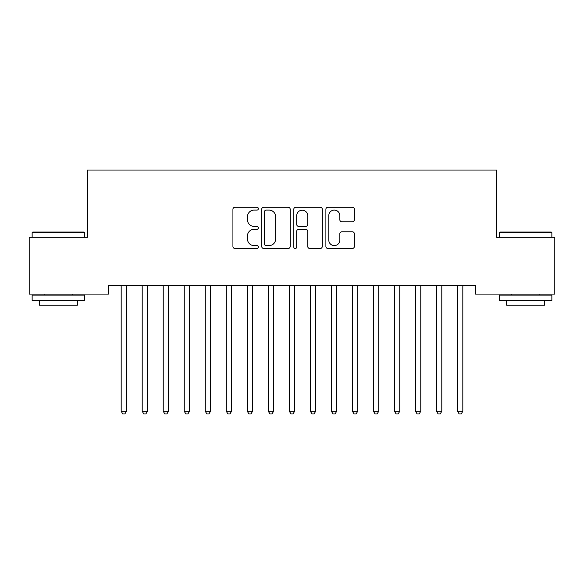 <?xml version="1.0" encoding="UTF-8"?>
<svg xmlns="http://www.w3.org/2000/svg" width="584" height="584" viewBox="0 0 584 584"><rect width="100%" height="100%" fill="white"/><g stroke="black" fill="none" stroke-linecap="round" stroke-linejoin="round"><path stroke-width="0.88" d="M258.362 208.663A1.445 1.445 0 0 0 256.916 207.218L234.994 207.218A2.066 2.066 0 0 0 232.928 209.284L232.928 246.426A2.066 2.066 0 0 0 234.994 248.492L256.916 248.492A1.445 1.445 0 0 0 258.362 247.047A1.445 1.445 0 0 0 256.916 245.601L254.084 245.601A6.607 6.607 0 0 1 247.477 239.002L247.477 235.907A6.607 6.607 0 0 1 254.084 229.3L256.916 229.3A1.445 1.445 0 0 0 258.362 227.855A1.445 1.445 0 0 0 256.916 226.409L254.084 226.409A6.607 6.607 0 0 1 247.477 219.81L247.477 216.715A6.607 6.607 0 0 1 254.084 210.109L256.916 210.109A1.445 1.445 0 0 0 258.362 208.663M352.313 221.767A2.066 2.066 0 0 0 354.371 219.701L354.371 209.284A2.066 2.066 0 0 0 352.313 207.218L327.96 207.218A2.066 2.066 0 0 0 325.894 209.284L325.894 246.426A2.066 2.066 0 0 0 327.96 248.492L352.313 248.492A2.066 2.066 0 0 0 354.371 246.426L354.371 233.841A2.066 2.066 0 0 0 352.313 231.775L341.888 231.775A2.066 2.066 0 0 0 339.822 233.841L339.822 240.082A5.519 5.519 0 0 1 334.303 245.601A5.519 5.519 0 0 1 328.785 240.082L328.785 215.627A5.519 5.519 0 0 1 334.303 210.109A5.519 5.519 0 0 1 339.822 215.627L339.822 219.701A2.066 2.066 0 0 0 341.888 221.767L352.313 221.767M475.537 285.671L108.463 285.671L108.463 294.081L29.2 294.081L29.2 237.316L87.439 237.316L87.439 170.039L496.561 170.039L496.561 237.316L554.8 237.316L554.8 294.081L475.537 294.081L475.537 285.671M290.197 209.284A2.066 2.066 0 0 0 288.131 207.218L263.778 207.218A2.066 2.066 0 0 0 261.72 209.284L261.72 246.426A2.066 2.066 0 0 0 263.778 248.492L288.131 248.492A2.066 2.066 0 0 0 290.197 246.426L290.197 209.284M295.869 207.218L320.222 207.218A2.066 2.066 0 0 1 322.28 209.284L322.28 246.426A2.066 2.066 0 0 1 320.222 248.492L309.797 248.492A2.066 2.066 0 0 1 307.739 246.426L307.739 231.366A2.066 2.066 0 0 0 305.673 229.3L298.76 229.3A2.066 2.066 0 0 0 296.694 231.366L296.694 247.047A1.445 1.445 0 0 1 295.248 248.492A1.445 1.445 0 0 1 293.803 247.047L293.803 209.284A2.066 2.066 0 0 1 295.869 207.218M266.048 210.109A1.445 1.445 0 0 0 264.603 211.554L264.603 244.156A1.445 1.445 0 0 0 266.048 245.601L269.041 245.601A6.607 6.607 0 0 0 275.648 239.002L275.648 216.715A6.607 6.607 0 0 0 269.041 210.109L266.048 210.109M307.739 215.73A5.519 5.519 0 0 0 302.213 210.211A5.519 5.519 0 0 0 296.694 215.73L296.694 224.351A2.066 2.066 0 0 0 298.76 226.409L305.673 226.409A2.066 2.066 0 0 0 307.739 224.351L307.739 215.73M126.436 286.766A2.102 2.102 -179.3 0 1 126.589 285.978A2.102 2.102 0 0 0 126.436 286.766L126.436 411.224L121.18 411.224L121.18 286.766A2.102 2.102 0 0 0 121.027 285.978A2.102 2.102 -179.3 0 1 121.18 286.766M126.436 411.224L124.859 413.961L122.757 413.961L121.18 411.224M147.46 286.766A2.102 2.102 -179.3 0 1 147.613 285.978A2.102 2.102 0 0 0 147.46 286.766L147.46 411.224L142.204 411.224L142.204 286.766A2.102 2.102 0 0 0 142.051 285.978A2.102 2.102 -179.3 0 1 142.204 286.766M168.484 286.766A2.102 2.102 -179.3 0 1 168.637 285.978A2.102 2.102 0 0 0 168.484 286.766L168.484 411.224L163.228 411.224L163.228 286.766A2.102 2.102 0 0 0 163.075 285.978A2.102 2.102 -179.3 0 1 163.228 286.766M147.46 411.224L145.883 413.961L143.781 413.961L142.204 411.224M168.484 411.224L166.907 413.961L164.805 413.961L163.228 411.224M32.142 232.695L32.777 232.06L84.074 232.06L84.702 232.695L32.142 232.695L32.142 237.316M84.702 300.388L32.142 300.388L32.142 295.132L84.702 295.132L84.702 300.388M77.344 300.388L77.344 305.228L39.5 305.228L39.5 300.388M499.298 232.695L499.926 232.06L551.223 232.06L551.858 232.695L499.298 232.695L499.298 237.316M551.858 300.388L499.298 300.388L499.298 295.132L551.858 295.132L551.858 300.388M544.5 300.388L544.5 305.228L506.656 305.228L506.656 300.388M189.508 286.766A2.102 2.102 -179.3 0 1 189.661 285.978A2.102 2.102 0 0 0 189.508 286.766L189.508 411.224L184.252 411.224L184.252 286.766A2.102 2.102 0 0 0 184.099 285.978A2.102 2.102 -179.3 0 1 184.252 286.766M210.532 286.766A2.102 2.102 -179.3 0 1 210.685 285.978A2.102 2.102 0 0 0 210.532 286.766L210.532 411.224L205.276 411.224L205.276 286.766A2.102 2.102 0 0 0 205.123 285.978A2.102 2.102 -179.3 0 1 205.276 286.766M189.508 411.224L187.931 413.961L185.829 413.961L184.252 411.224M210.532 411.224L208.955 413.961L206.853 413.961L205.276 411.224M231.556 286.766A2.102 2.102 -179.3 0 1 231.709 285.978A2.102 2.102 0 0 0 231.556 286.766L231.556 411.224L226.3 411.224L226.3 286.766A2.102 2.102 0 0 0 226.147 285.978A2.102 2.102 -179.3 0 1 226.3 286.766M231.556 411.224L229.979 413.961L227.877 413.961L226.3 411.224M252.58 286.766A2.102 2.102 -179.3 0 1 252.733 285.978A2.102 2.102 0 0 0 252.58 286.766L252.58 411.224L247.324 411.224L247.324 286.766A2.102 2.102 0 0 0 247.171 285.978A2.102 2.102 -179.3 0 1 247.324 286.766M252.58 411.224L251.003 413.961L248.901 413.961L247.324 411.224M273.604 286.766A2.102 2.102 -179.3 0 1 273.757 285.978A2.102 2.102 0 0 0 273.604 286.766L273.604 411.224L268.348 411.224L268.348 286.766A2.102 2.102 0 0 0 268.195 285.978A2.102 2.102 -179.3 0 1 268.348 286.766M273.604 411.224L272.027 413.961L269.925 413.961L268.348 411.224M294.628 286.766A2.102 2.102 -179.3 0 1 294.781 285.978A2.102 2.102 0 0 0 294.628 286.766L294.628 411.224L289.372 411.224L289.372 286.766A2.102 2.102 0 0 0 289.219 285.978A2.102 2.102 -179.3 0 1 289.372 286.766M294.628 411.224L293.051 413.961L290.949 413.961L289.372 411.224M315.652 286.766A2.102 2.102 -179.3 0 1 315.805 285.978A2.102 2.102 0 0 0 315.652 286.766L315.652 411.224L310.396 411.224L310.396 286.766A2.102 2.102 0 0 0 310.243 285.978A2.102 2.102 -179.3 0 1 310.396 286.766M315.652 411.224L314.075 413.961L311.973 413.961L310.396 411.224M336.676 286.766A2.102 2.102 -179.3 0 1 336.829 285.978A2.102 2.102 0 0 0 336.676 286.766L336.676 411.224L331.42 411.224L331.42 286.766A2.102 2.102 0 0 0 331.267 285.978A2.102 2.102 -179.3 0 1 331.42 286.766M336.676 411.224L335.099 413.961L332.997 413.961L331.42 411.224M357.7 286.766A2.102 2.102 -179.3 0 1 357.853 285.978A2.102 2.102 0 0 0 357.7 286.766L357.7 411.224L352.444 411.224L352.444 286.766A2.102 2.102 0 0 0 352.291 285.978A2.102 2.102 -179.3 0 1 352.444 286.766M357.7 411.224L356.123 413.961L354.021 413.961L352.444 411.224M378.724 286.766A2.102 2.102 -179.3 0 1 378.877 285.978A2.102 2.102 0 0 0 378.724 286.766L378.724 411.224L373.468 411.224L373.468 286.766A2.102 2.102 0 0 0 373.315 285.978A2.102 2.102 -179.3 0 1 373.468 286.766M378.724 411.224L377.147 413.961L375.045 413.961L373.468 411.224M399.748 286.766A2.102 2.102 -179.3 0 1 399.901 285.978A2.102 2.102 0 0 0 399.748 286.766L399.748 411.224L394.492 411.224L394.492 286.766A2.102 2.102 0 0 0 394.339 285.978A2.102 2.102 -179.3 0 1 394.492 286.766M399.748 411.224L398.171 413.961L396.069 413.961L394.492 411.224M420.772 286.766A2.102 2.102 -179.3 0 1 420.925 285.978A2.102 2.102 0 0 0 420.772 286.766L420.772 411.224L415.516 411.224L415.516 286.766A2.102 2.102 0 0 0 415.363 285.978A2.102 2.102 -179.3 0 1 415.516 286.766M420.772 411.224L419.195 413.961L417.093 413.961L415.516 411.224M441.796 286.766A2.102 2.102 -179.3 0 1 441.949 285.978A2.102 2.102 0 0 0 441.796 286.766L441.796 411.224L436.54 411.224L436.54 286.766A2.102 2.102 0 0 0 436.387 285.978A2.102 2.102 -179.3 0 1 436.54 286.766M441.796 411.224L440.219 413.961L438.117 413.961L436.54 411.224M462.82 286.766A2.102 2.102 -179.3 0 1 462.973 285.978A2.102 2.102 0 0 0 462.82 286.766L462.82 411.224L457.564 411.224L457.564 286.766A2.102 2.102 0 0 0 457.411 285.978A2.102 2.102 -179.3 0 1 457.564 286.766M462.82 411.224L461.243 413.961L459.141 413.961L457.564 411.224M84.702 237.316L84.702 232.695M72.723 295.132L72.723 294.081M44.129 295.132L44.129 294.081M551.858 237.316L551.858 232.695M539.871 295.132L539.871 294.081M511.277 295.132L511.277 294.081"/></g></svg>
